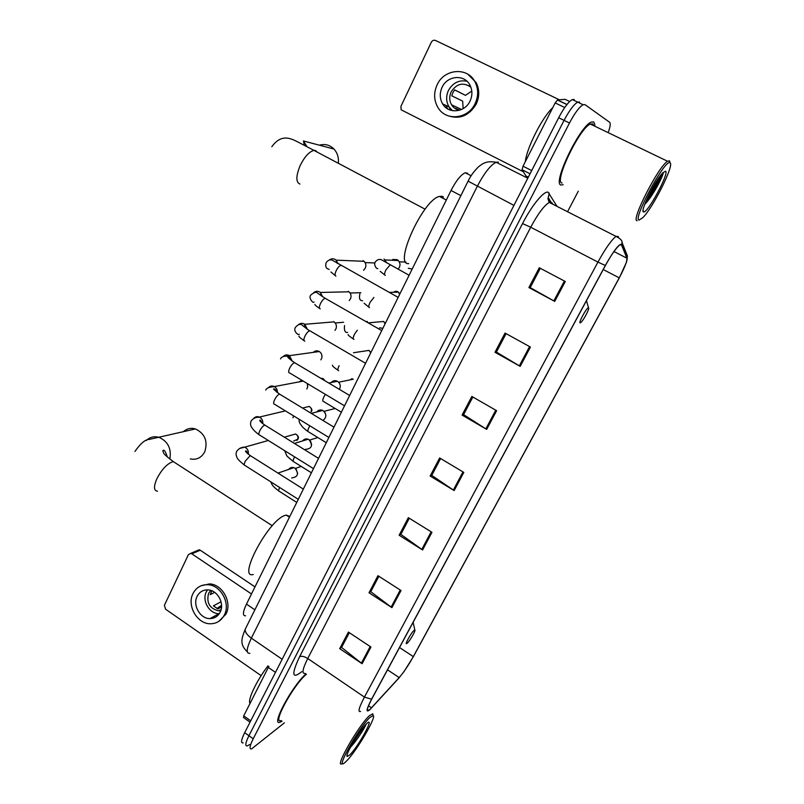 <?xml version="1.0" encoding="UTF-8"?>
<svg xmlns="http://www.w3.org/2000/svg" width="804" height="804" viewBox="0 0 804 804"><rect width="100%" height="100%" fill="white"/><g stroke="black" fill="none" stroke-linecap="round" stroke-linejoin="round"><path stroke-width="1.21" d="M245.582 615.804C242.476 615.954 242.768 612.065 246.466 604.116L451.024 190.498C456.149 180.639 460.883 174.719 465.214 172.749L467.657 173.252M574.227 99.515L572.277 99.575C568.438 101.806 563.895 107.867 558.669 117.756L244.677 732.685C241.15 739.901 240.657 743.298 243.2 742.866M572.277 99.575L577.664 102.138L579.573 102.068L577.664 102.138C573.845 104.389 569.312 110.47 564.066 120.379L248.928 735.73C245.391 742.946 244.878 746.333 247.391 745.881L249.702 744.484M561.051 185.01L563.182 184.719L561.051 185.01C551.936 184.407 579.523 126.359 591.231 122.077C579.523 126.359 551.936 184.407 561.051 185.01M594.92 124.982L593.784 121.937L591.231 122.077L593.784 121.937L594.92 124.982M370.061 709.299L368.604 710.434C366.262 711.369 367.317 707.57 371.78 699.038L605.422 265.491C611.442 254.617 616.246 247.753 619.844 244.898L621.512 244.929L626.909 258.184C627.271 260.988 624.718 267.551 619.241 277.862L413.316 656.617C408.432 665.37 403.719 672.365 399.166 677.601L370.061 709.299M369.84 709.721L398.975 677.983L404.03 671.571L413.477 656.476L619.331 277.862L626.507 262.134L627.19 257.692L621.814 244.406C619.452 243.22 613.954 250.245 605.322 265.481L371.579 699.209C366.252 709.58 365.669 713.088 369.84 709.721M608.558 131.534C610.326 126.339 610.678 123.253 609.633 122.278L584.95 104.631L583.061 104.721L577.664 102.138C573.845 104.389 569.312 110.47 564.066 120.379L248.928 735.73C245.391 742.946 244.878 746.333 247.391 745.881M565.292 281.5L539.273 267.752L528.891 287.561L554.72 301.389L565.292 281.5M540.318 268.305L530.208 287.601L554.72 301.389M530.248 287.531L528.891 287.561M530.439 347.077L505.053 333.067L494.993 352.283L520.188 366.363L530.439 347.077M506.078 333.63L496.41 352.082L520.188 366.363M496.46 351.971L494.993 352.283M496.621 410.683L471.858 396.442L462.089 415.085L486.681 429.386L496.621 410.683M472.852 397.015L463.606 414.653L486.681 429.386M463.687 414.502L462.089 415.085M370.966 647.059L348.413 632.075L339.72 648.677L362.112 663.712L370.966 647.059M349.328 632.678L341.579 647.441L362.112 663.712M341.72 647.18L339.72 648.677M401.025 590.518L377.95 575.684L369.006 592.769L391.91 607.643L401.025 590.518M378.885 576.287L370.795 591.714L391.91 607.643M370.915 591.483L369.006 592.769M431.959 532.318L408.352 517.665L399.136 535.253L422.582 549.956L431.959 532.318M409.296 518.258L400.844 534.389L422.582 549.956M400.955 534.188L399.136 535.253M463.807 472.4L439.637 457.948L430.15 476.048L454.159 490.561L463.807 472.4M440.612 458.531L431.768 475.395L454.159 490.561M431.859 475.214L430.15 476.048M305.922 673.893C291.641 686.706 270.395 726.705 280.154 722.173L282.043 721.178L280.154 722.173C270.395 726.705 291.641 686.706 305.922 673.893M583.061 104.721C579.272 106.992 574.749 113.083 569.483 123.002L253.2 738.786C249.642 746.001 249.099 749.378 251.592 748.906L284.395 722.836M567.544 211.723L578.287 191.201M215.211 617.351L213.382 616.748M275.471 672.375L268.325 667.431L243.723 715.851L250.737 720.836M197.131 550.65L199.141 549.795L200.246 550.217L191.814 553.815L251.491 593.965M254.989 586.89L200.246 550.217M191.814 553.815L190.699 553.383L188.387 554.7L164.418 605.261L165.534 609.171L261.149 675.661M250.044 722.193L243.501 717.53L243.723 715.851M268.325 667.431L268.878 666.466M197.131 596.367C192.397 605.251 200.266 618.899 209.995 618.588C214.547 618.487 217.944 616.346 220.165 612.145C224.849 603.492 217.442 590.046 207.934 589.875C203.07 589.764 199.462 591.925 197.131 596.367M207.492 589.855L206.337 591.794C201.643 600.548 209.422 613.995 219.04 613.673L219.281 613.673M211.824 590.779L210.196 594.648L214.718 592.367M221.07 601.804L213.402 605.834L217.924 608.929L221.532 607M210.779 590.407L208.598 593.332C206.256 602.779 209.623 608.608 218.708 610.849L220.798 610.628M218.738 621.422L225.984 614.115C232.326 602.417 222.396 584.247 209.542 583.905L201.1 585.764M224.346 615.01C230.708 603.291 220.748 585.061 207.874 584.719C201.171 584.508 196.216 587.453 193.01 593.553C186.568 605.683 197.382 624.306 210.658 623.763C216.789 623.572 221.351 620.658 224.346 615.01M211.914 617.542L213.472 618.075M216.588 615.01L217.954 615.311M216.979 608.527L221.562 605.291M370.041 717.379C358.152 728.062 332.846 774.503 345.8 761.71L346.333 761.197C356.001 752.052 376.935 716.475 373.156 715.61L370.041 717.379M373.096 715.309L372.795 713.781L369.528 715.62C358.644 725.208 333.499 769.358 342.182 763.549M306.435 674.244C293.48 684.717 271.571 724.957 281.149 720.545M267.993 665.853C256.597 680.586 247.32 700.133 250.034 703.43M349.72 754.946C358.403 746.735 375.729 714.877 366.674 723.68L366.584 723.761C360.041 729.6 344.434 755.951 347.227 756.453L349.72 754.946M350.423 747.288C356.252 741.358 364.735 728.112 366.011 724.334M364.423 726.092L353.016 742.645M190.297 458.923C196.699 460.169 201.523 457.757 204.789 451.707C208.015 441.165 204.899 433.567 195.432 428.934C190.849 427.638 186.799 428.582 183.292 431.758M414.14 630.346C411.035 632.768 403.688 646.386 407.176 643.22L407.387 643.029C410.08 640.627 416.03 630.225 414.834 630.024L414.14 630.346M289.802 516.5L286.144 515.062L284.425 515.615C267.742 521.444 237.301 579.232 253.24 574.508M338.383 162.629C338.796 157.303 337.328 152.78 333.992 149.062C329.811 144.931 324.937 143.635 319.369 145.192M588.407 307.791C586.548 307.651 577.935 323.6 580.267 322.856L581.212 322.173C584.146 319.349 589.995 307.852 588.518 307.801L588.407 307.791M443.466 197.091L441.898 196.266L439.436 196.427C422.964 199.583 393.196 265.471 408.693 263.611M293.651 415.919L292.927 417.809M307.279 383.508L307.661 386.955L306.837 388.985M299.088 381.88L301.912 380.292M307.359 383.558L307.721 386.603M313.349 352.353C315.108 350.665 317.077 350.383 319.258 351.489L319.319 351.529C321.52 353.087 322.344 355.227 321.791 357.971L320.866 359.85M321.64 354.433L321.982 356.735M333.66 321.63L334.032 321.871C336.122 323.55 336.826 325.741 336.122 328.434L334.997 330.394M348.263 291.339L348.936 291.802C350.886 293.571 351.479 295.772 350.685 298.384L349.227 300.565M363.076 260.627L364.031 261.31C365.83 263.139 366.312 265.31 365.468 267.822L363.579 270.305M288.676 469.456C290.003 467.677 291.731 467.074 293.872 467.657L294.978 468.179C299.088 473.817 297.993 477.063 291.691 477.928M296.113 469.124L297.641 473.455M302.636 440.914C304.093 439.044 305.942 438.481 308.183 439.235L308.967 439.627C313.138 445.537 311.912 448.783 305.289 449.386M310.515 441.064L311.661 444.773M316.816 411.949C318.404 410.01 320.374 409.507 322.705 410.442L323.148 410.683C326.776 414.211 326.715 417.467 322.947 420.452M325.148 412.784L325.881 415.567M331.218 382.533C332.967 380.553 335.037 380.131 337.429 381.277L337.529 381.327C340.343 383.488 340.966 386.161 339.409 389.357M340.072 384.714L340.223 385.428M366.915 321.369L367.478 321.741M392.714 259.451L397.146 259.662L398.322 260.546C400.613 263.421 400.553 266.265 398.131 269.059M564.74 107.515L555.172 102.922L523.022 166.197L531.705 170.569M559.403 99.807L435.547 40.471C433.778 39.858 432.381 40.441 431.326 42.22L400.915 106.379L401.146 109.806L523.344 171.775M528.328 177.181L525.997 175.965L522.067 169.734L523.022 166.197M555.172 102.922L557.534 99.957L565.071 99.324L569.684 101.495L565.071 99.324M442.079 87.334C439.497 93.163 439.687 98.691 442.642 103.917C448.391 114.218 464.873 112.62 470.038 101.073C472.551 95.565 472.511 90.239 469.938 85.113C464.471 73.988 447.215 75.475 442.079 87.334M466.903 81.194C458.903 79.777 452.752 82.872 448.431 90.49C445.888 96.219 446.069 101.656 448.994 106.801L452.441 110.681M471.797 91.073L465.486 95.354L454.652 89.857L452.863 92.671L451.758 95.827L462.662 101.143L463.144 108.63M459.667 110.198L455.446 108.259L457.486 109.726M470.863 87.154C463.235 81.978 456.672 83.546 451.175 91.837C449.134 96.4 449.275 100.731 451.577 104.842C453.456 107.816 456.089 109.615 459.496 110.248M447.537 115.575C459.456 119.746 469.013 115.927 476.199 104.108C479.586 96.721 479.576 89.556 476.179 82.621L467.817 74.209M475.124 103.575C478.511 96.158 478.501 88.973 475.094 82.018C467.747 66.682 444.069 68.682 437.085 84.882C433.557 92.882 433.858 100.45 437.979 107.585C445.858 121.404 468.089 119.193 475.124 103.575M454.592 89.927L465.486 95.354M446.863 108.389L445.918 105.404L447.657 108.892M448.944 106.781L450.672 110.248M449.938 108.168L450.662 110.228M462.662 101.143L451.768 95.797M466.712 85.093L469.224 85.857M670.064 162.84L669.822 162.73C664.466 159.664 632.215 220.115 639.12 220.045L642.888 217.603C653.16 207.482 674.526 164.709 670.064 162.84M669.973 162.539L669.471 160.85L667.581 161.262C658.416 166.317 630.507 221.1 637.11 220.708M593.704 125.675L592.749 123.927L590.367 124.067C579.413 128.067 553.564 182.407 562.056 183.061M552.77 107.646C542.197 117.324 526.721 147.916 525.324 161.654M643.532 211.894L643.582 211.904C647.31 213.954 669.571 172.8 665.551 171.182L662.667 172.94C654.979 180.639 639.693 211.914 643.532 211.894M644.758 204.266L646.607 202.347C653.783 194.206 663.612 175.262 663.27 172.438M660.687 175.292C657.823 181.815 653.441 189.292 647.542 197.734M662.988 172.609C661.632 177.463 652.677 193.563 645.612 202.105M254.878 609.814L246.466 604.116M460.883 195.623L451.024 190.498M498.359 162.106L496.138 162.267C490.5 165.081 484.189 173.151 477.204 186.478L251.361 638.135C246.396 648.637 245.893 653.702 249.853 653.32M282.164 659.28L251.361 638.135C246.808 634.828 244.778 631.813 245.29 629.1L245.722 628.215M279.028 665.41L518.248 196.93M244.677 732.685L253.2 738.786M558.669 117.756L569.483 123.002M247.27 651.732C239.039 644.064 241.883 637.964 245.29 629.1L468.079 181.151L513.927 205.382M527.786 178.247L496.138 162.267C486.721 160.589 482.963 163.353 478.913 166.458C474.32 170.77 470.702 175.664 468.079 181.151L468.139 181.031M301.761 671.672C292.013 679.46 291.279 674.486 299.58 656.737L522.53 223.582L530.72 227.241L307.741 658.506C302.495 669.129 301.631 674.084 305.158 673.37M522.53 223.582C531.735 205.482 544.147 190.437 548.147 192.236L557.021 206.367M551.082 202.105L549.243 202.417C544.107 205.543 537.926 213.814 530.72 227.241L597.945 262.084C605.442 248.486 611.472 239.924 616.025 236.396L618.186 236.487L618.588 237.471M627.19 257.692L627.381 255.863L625.723 251.712M621.814 244.406L622.015 242.466C622.396 240.687 620.397 238.657 616.025 236.396L549.243 202.417L547.946 198.819L549.263 193.171M605.322 265.481L597.945 262.084L364.443 697.098L371.579 699.209M360.604 711.389C357.619 712.525 358.906 707.761 364.443 697.098L307.741 658.506C304.284 656.376 301.57 655.793 299.58 656.737M552.82 204.236L551.966 202.809M550.368 201.673L548.358 197.774L550.901 202.005M619.241 277.862L603.241 269.541M626.909 258.184L613.985 251.541M621.512 244.929L620.688 244.496M371.508 707.832L368.513 705.781M399.166 677.601L387.518 669.822M413.316 656.617L399.538 647.532M462.983 471.898L453.345 490.038M431.145 531.816L421.788 549.423M400.231 590.005L391.146 607.11M370.182 646.547L361.358 663.159M495.766 410.191L485.837 428.874M529.565 346.594L519.324 365.86M564.398 281.028L553.835 300.897M157.504 491.194C153.805 490.752 153.544 486.711 156.72 479.063C161.383 469.948 166.569 464.22 172.277 461.878L173.433 461.687L176.146 463.446M146.318 440.491C149.986 437.024 154.257 435.989 159.132 437.386C168.036 441.496 171.604 448.732 169.825 459.114M299.922 184.056C295.812 182.237 295.872 176.116 300.113 165.694C304.535 156.76 309.158 151.665 313.952 150.388L315.359 150.448L317.459 152.237M304.354 145.353L303.46 140.971L307.017 146.77M291.932 435.024L295.53 433.989C298.254 435.728 299.068 437.426 297.982 439.084L293.691 441.054M251.18 456.18L250.124 455.697L245.341 461.104C243.994 464.008 243.944 465.506 245.18 465.586L298.294 499.324M239.542 448.471L244.738 447.155C247.562 448.562 248.748 450.903 248.285 454.19M284.355 437.185L295.53 433.989C297.731 435.165 298.435 436.964 297.621 439.396M305.379 407.357L309.188 406.442C311.741 408.311 312.485 410 311.419 411.497L311.078 411.779C311.892 409.457 311.259 407.678 309.188 406.442L302.515 408.05M265.722 425.658L264.717 425.145C263.129 425.778 261.541 427.557 259.943 430.492C258.556 433.517 258.496 435.075 259.782 435.155L313.48 468.621M253.883 418.261C255.461 416.633 257.31 416.241 259.431 417.075C261.953 418.462 263.059 420.663 262.747 423.668M280.485 394.674L279.531 394.141C277.973 394.694 276.385 396.462 274.767 399.417C273.33 402.563 273.27 404.191 274.606 404.281L328.886 437.456M268.466 387.598C270.174 385.9 272.144 385.558 274.345 386.583C276.556 387.93 277.581 389.96 277.41 392.684M320.736 378.242L323.027 378.533L324.876 380.724M295.46 363.197L294.545 362.664C293.008 363.167 291.44 364.905 289.812 367.88C288.324 371.157 288.264 372.845 289.641 372.945L344.534 405.829M283.269 356.463C285.139 354.705 287.209 354.443 289.47 355.649L292.274 361.217M310.635 331.188L309.731 330.725C308.223 331.218 306.676 332.926 305.088 335.861C303.57 339.198 303.49 340.966 304.837 341.147M298.324 324.836C300.344 323.057 302.515 322.866 304.816 324.283L307.339 329.248M326.032 298.686L325.148 298.294C323.67 298.776 322.163 300.465 320.605 303.349C319.057 306.746 318.937 308.585 320.253 308.867M313.63 292.716C315.811 290.927 318.062 290.837 320.384 292.455L322.595 296.766M341.67 265.682L340.796 265.36C339.358 265.833 337.881 267.491 336.353 270.335C334.776 273.792 334.635 275.712 335.911 276.094M329.208 260.084C331.549 258.325 333.861 258.345 336.162 260.154L338.052 263.772M279.631 487.465C278.445 490.078 278.385 491.395 279.43 491.405L296.756 502.43M277.561 472.822L281.159 475.094M294.616 456.863L294.294 457.456C292.927 460.35 292.807 461.828 293.932 461.868L311.409 472.792M309.872 425.839L309.027 427.316C307.6 430.331 307.47 431.859 308.646 431.909L326.283 442.723M325.409 394.372L323.962 396.724C322.494 399.859 322.364 401.457 323.57 401.518L341.368 412.221M350.273 379.84L352.122 378.604M339.127 365.689C337.61 368.925 337.469 370.584 338.685 370.684M364.483 351.077L369.026 350.393L370.714 352.876M382.885 328.273L379.508 327.851M357.338 330.183L354.524 334.183C352.976 337.469 352.805 339.208 353.991 339.399M378.935 321.881L383.619 321.459L385.106 323.791M373.91 297.47L370.141 302.214C368.574 305.55 368.363 307.359 369.518 307.641M393.618 292.254C395.186 290.988 396.784 290.947 398.402 292.133L399.688 294.304M412.191 269.008L408.321 268.305M390.935 265.099L390.201 264.858L386 269.742C384.412 273.139 384.171 275.028 385.277 275.41M384.01 259.029L386.824 262.938M557.534 99.957L566.981 104.49M525.997 175.965L528.349 177.151M530.067 173.775L522.067 169.734M471.124 175.774L465.214 172.749M368.604 710.434L367.358 709.59M367.79 710.676L368.413 710.304M627.019 260.335L627.381 255.863L622.015 242.466M190.699 553.383L199.141 549.795M219.04 613.673L209.995 618.588M221.12 609.543L218.708 610.849M209.542 583.905L207.874 584.719M347.037 755.418L347.227 756.453M373.156 715.61L372.795 713.781M134.941 451.446C140.559 443.396 145.333 439.386 149.263 439.406L195.432 428.934M286.144 515.062L289.46 517.193M414.834 630.024L413.135 622.286M272.265 525.736L173.433 461.687C166.649 456.511 163.373 453.587 163.594 452.913L162.79 450.763C163.946 449.094 165.463 451.185 167.343 457.054M303.46 140.971L333.992 149.062M425.095 209.171L313.952 150.388C299.771 143.011 294.033 139.735 290.887 138.951C283.621 136.449 277.259 139.052 271.812 146.76M439.436 196.427L446.31 200.025M588.518 307.801L586.458 300.676M296.817 440.461L297.902 439.225M268.305 440.471L244.738 447.155C241.642 447.054 238.999 448.391 236.798 451.155C235.823 453.124 235.863 455.134 236.929 457.195C236.969 458.471 239.451 461.094 244.346 465.044M247.552 453.567C246.858 451.386 246.245 450.541 245.682 451.034C244.939 451.134 246.486 452.672 250.345 455.647L303.349 489.103M285.41 410.884L259.431 417.075C258.988 417.738 255.35 415.98 251.16 420.854C250.175 423.618 250.406 425.879 251.863 427.648C252.657 428.361 252.436 429.758 258.918 434.602M261.963 423.045C260.988 420.633 260.255 419.698 259.762 420.251C260.385 421.236 258.647 420.643 264.858 425.115L318.545 458.37M265.732 390.111C266.998 386.503 274.677 386.895 274.345 386.583L303.239 381.096M325.248 380.945L323.027 378.533L321.65 378.795M276.586 392.061C276.144 390.141 275.259 389.086 273.933 388.895C272.656 388.513 274.536 390.252 279.591 394.131L333.982 427.155M349.65 395.467L294.545 362.664C289.4 358.976 287.169 357.026 287.852 356.815C288.656 355.72 281.611 355.639 280.526 358.906M291.42 360.594L288.525 356.202L289.47 355.649L319.319 351.529M303.962 340.564C300.023 337.78 298.395 336.323 299.088 336.172M299.239 334.162C298.957 336.142 292.636 331.047 295.54 327.228C297.912 324.615 299.912 323.781 301.55 324.726C301.942 324.736 308.324 330.434 309.731 330.725L365.569 363.287M306.465 328.645L304.354 324.635L304.816 324.283L334.032 321.871M343.579 322.273L335.198 322.987M319.439 308.274C316.203 306.183 314.706 304.897 314.947 304.404M314.093 302.033C312.887 303.761 308.254 297.49 310.776 295.068C314.133 292.194 316.454 291.601 317.761 293.289L325.148 298.294L381.739 330.595M321.721 296.204L320.384 292.455L348.936 291.802M360.885 292.716L350.041 292.988M335.147 275.501L330.957 272.003M329.188 269.41C325.992 268.657 325.017 266.325 326.253 262.416C328.122 260.144 330.112 259.401 332.223 260.164L398.161 297.39M337.198 263.25L336.162 260.154L364.031 261.31M374.935 262.968L365.076 262.586M270.697 481.797C272.586 485.224 271.39 485.184 278.727 490.953M301.178 466.4L295.359 468.441M293.872 467.657L277.973 473.084M284.656 450.662L286.505 455.054C286.113 455.386 288.355 457.506 293.209 461.406M317.851 437.557L309.59 440.079M294.405 443.406L308.183 439.235M299.219 419.326C298.807 421.075 299.389 422.934 300.957 424.904C302.163 426.05 300.967 426.311 307.892 431.446M335.147 408.482L324.022 411.346M311.269 413.367L322.705 410.442M353.197 379.237L338.665 382.232M328.776 383.036L337.429 381.277M337.921 370.192C331.007 365.307 333.288 366.393 332.414 365.177M370.875 352.564L369.026 350.393L353.509 352.725M353.268 338.896C349.338 336.263 347.66 334.816 348.222 334.554M347.65 332.414C345.077 332.926 344.032 330.645 344.524 325.57M385.247 323.509L383.619 321.459L368.564 322.826M368.845 307.138L364.111 303.229M362.604 300.776C359.79 300.736 358.885 298.455 359.87 293.942M399.809 294.043L398.402 292.133L389.448 292.365M384.664 274.898L380.181 271.33M377.81 268.667C375.669 268.817 373.458 263.28 375.448 261.853C376.965 259.803 378.865 259.059 381.146 259.622L409.105 275.259M386.131 262.506L385.216 259.933L398.322 260.546M405.919 262.084L399.266 261.792M557.383 99.997L566.92 104.57M448.994 106.801L442.642 103.917M461.566 109.465L451.577 104.842M476.179 82.621L475.094 82.018M669.822 162.73L669.209 160.73M590.367 124.067L667.581 161.262M643.079 210.276L643.582 211.904M646.607 202.347L645.16 203.211"/></g></svg>
